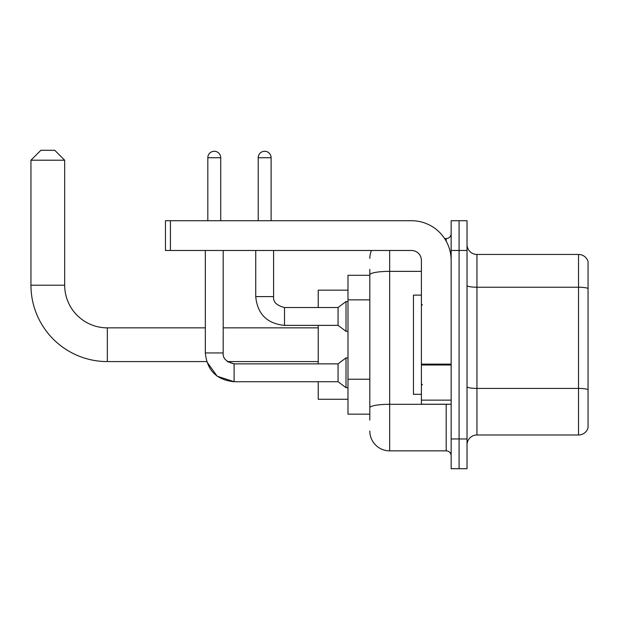 <?xml version="1.0" encoding="UTF-8"?>
<svg xmlns="http://www.w3.org/2000/svg" width="619" height="619" viewBox="0 0 619 619"><rect width="100%" height="100%" fill="white"/><g stroke="black" fill="none" stroke-linecap="round" stroke-linejoin="round"><path stroke-width="0.93" d="M369.814 275.277L347.986 275.277L347.986 414.157L369.814 414.157M369.814 420.108L369.814 269.327M451.158 438.956L451.158 468.715L459.089 468.715L459.089 438.956L459.089 468.715L467.028 468.715L467.028 438.956L459.089 438.956L459.089 250.478L459.089 438.956L451.158 438.956L451.158 250.478L459.089 250.478L459.089 220.72L459.089 250.478L467.028 250.478L467.028 438.956M467.028 250.478L467.028 220.72L451.158 220.72L451.158 250.478M389.653 250.478L389.653 450.856L446.198 450.856L446.198 404.238M444.612 238.57L446.198 238.57A4.96 4.96 0 0 0 451.158 233.611M369.814 293.917L369.814 274.805A19.839 3.443 180 0 1 389.653 271.362L421.4 271.362M451.158 455.816A4.96 4.96 0 0 0 446.198 450.856M369.814 258.409A19.839 19.839 0 0 1 371.47 250.478M389.653 450.856A19.839 19.839 0 0 1 369.814 431.017M467.028 444.906A9.919 9.919 0 0 1 476.947 434.987L578.525 434.987L578.525 254.448L476.947 254.448A9.919 9.919 0 0 1 467.028 244.528A9.919 9.919 0 0 0 476.947 254.448L476.947 434.987M588.05 261.589A9.919 9.919 0 0 0 578.525 254.448A9.919 9.919 0 0 1 588.05 261.589L588.05 427.845A9.919 9.919 0 0 1 578.525 434.987M234.106 363.879L234.106 381.714L217.153 376.19L206.669 361.581L107.335 361.581A76.385 76.385 0 0 1 30.95 285.197L30.95 160.205L40.869 150.285L54.758 150.285L64.678 160.205L30.95 160.205M107.335 361.581L107.335 327.853A42.657 42.657 0 0 1 64.678 285.197L64.678 160.205M318.228 325.37L318.228 363.864M318.228 381.714L318.228 399.278L347.986 399.278M347.986 290.156L318.228 290.156L318.228 307.519M207.822 220.72L207.822 157.729A6.445 6.445 0 0 1 214.267 151.276A6.445 6.445 0 0 1 220.72 157.729L220.72 220.72M318.228 361.581L227.428 361.581L234.106 363.864L338.067 363.864L338.067 381.714L234.106 381.714L217.153 376.19L206.669 361.581L217.153 376.19L234.106 381.714L217.153 376.19L206.669 361.581L217.153 376.19L234.106 381.714C216.658 379.989 207.063 370.402 205.338 352.946L205.338 250.478M338.067 363.864L346.006 357.906L346.006 387.672L347.986 387.672M205.338 352.946C207.063 370.402 216.658 379.989 234.106 381.714C216.658 379.989 207.063 370.402 205.338 352.946C207.063 370.402 216.658 379.989 234.106 381.714C216.658 379.989 207.063 370.402 205.338 352.946L223.196 352.946L223.196 250.478M258.216 220.72L258.216 157.729A6.445 6.445 0 0 1 264.661 151.276A6.445 6.445 0 0 1 271.107 157.729L271.107 220.72M255.732 250.478L255.732 296.602C257.458 314.057 267.052 323.644 284.5 325.37C267.052 323.644 257.458 314.057 255.732 296.602C257.458 314.057 267.052 323.644 284.5 325.37C267.052 323.644 257.458 314.057 255.732 296.602C257.458 314.057 267.052 323.644 284.5 325.37C267.052 323.644 257.458 314.057 255.732 296.602C257.458 314.057 267.052 323.644 284.5 325.37C267.052 323.644 257.458 314.057 255.732 296.602C257.458 314.057 267.052 323.644 284.5 325.37C267.052 323.644 257.458 314.057 255.732 296.602L273.59 296.602C272.987 301.894 276.623 305.531 284.5 307.519L338.067 307.519L338.067 325.37L284.5 325.37L284.5 307.519C276.623 305.531 272.987 301.894 273.59 296.602L273.575 296.602M338.067 307.519L346.006 301.561L346.006 331.327L347.986 331.327M451.158 404.238L421.4 404.238L421.4 364.119L451.158 364.119M451.158 260.398A39.678 39.678 0 0 0 411.473 220.72L170.426 220.72L170.426 250.478L411.473 250.478A9.919 9.919 0 0 1 421.4 260.398L421.4 364.119M170.426 250.478L165.466 250.478L165.466 220.72L170.426 220.72M421.4 295.116L413.461 295.116L413.461 394.318L421.4 394.318M369.814 299.867L347.986 299.867M369.814 379.23L347.986 379.23M447.916 404.238A4.96 0.859 0 0 1 446.198 404.292L389.653 404.292A19.839 3.443 180 0 0 369.814 407.735M446.198 241.186L446.198 238.57M588.05 288.477A9.919 1.725 180 0 0 578.525 287.231L476.947 287.231A9.919 1.725 0 0 1 467.028 285.514M588.05 389.661A9.919 1.725 180 0 0 578.525 388.415L476.947 388.415A9.919 1.725 -0 0 1 467.028 386.697M30.95 285.197L64.678 285.197M207.822 157.729L220.72 157.729M258.216 157.729L271.107 157.729M451.158 364.986L421.4 364.986M421.4 400.137L451.158 400.137M318.228 327.853L223.196 327.853M205.338 327.853L107.335 327.853M227.428 361.581L234.106 363.864L227.428 361.581M223.196 352.946C222.6 358.239 226.237 361.875 234.106 363.864C226.237 361.875 222.6 358.239 223.196 352.946C222.6 358.239 226.237 361.875 234.106 363.864C226.237 361.875 222.6 358.239 223.196 352.946C222.6 358.239 226.237 361.875 234.106 363.864M338.067 381.714L346.006 387.672M346.006 357.906L347.986 357.906M273.59 296.602C272.987 301.894 276.623 305.531 284.5 307.519C276.623 305.531 272.987 301.894 273.59 296.602C272.987 301.894 276.623 305.531 284.5 307.519C276.623 305.531 272.987 301.894 273.59 296.602C272.987 301.894 276.623 305.531 284.5 307.519C276.623 305.531 272.987 301.894 273.59 296.602C272.987 301.894 276.623 305.531 284.5 307.519C276.623 305.531 272.987 301.894 273.59 296.602L273.59 250.478M338.067 325.37L346.006 331.327M346.006 301.561L347.986 301.561M422.39 305.035L421.4 304.045M422.39 384.391L421.4 385.389"/></g></svg>
